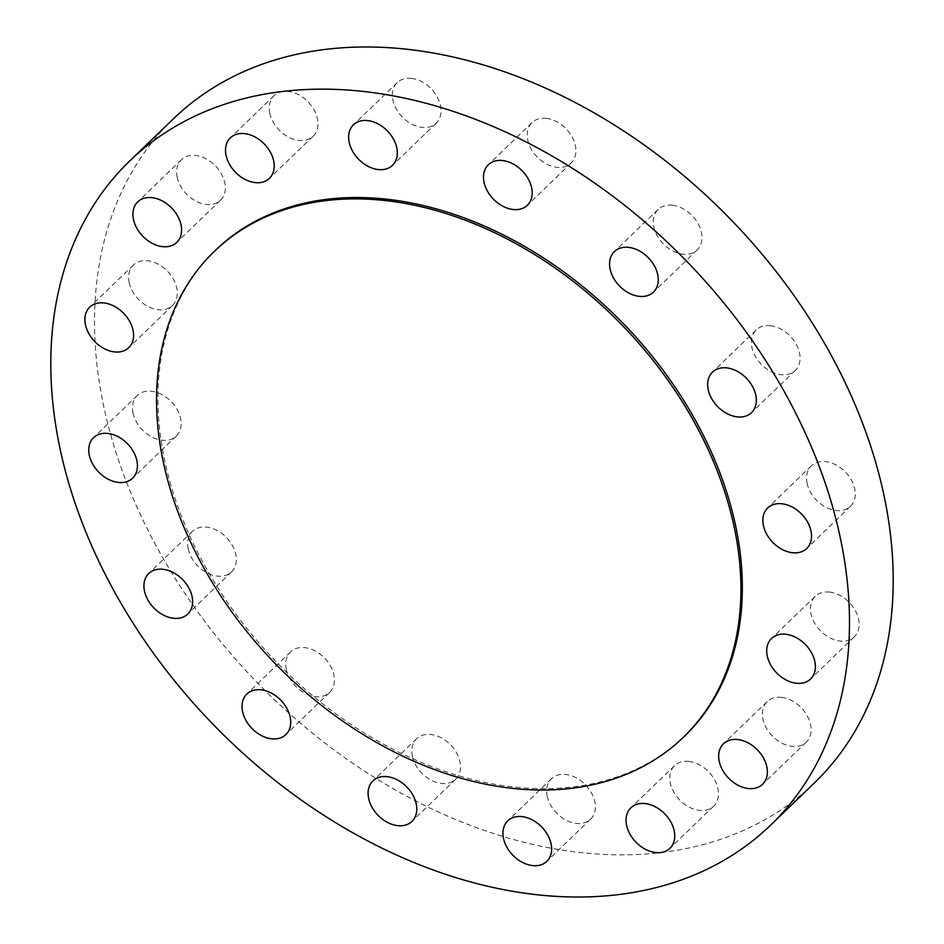 <?xml version="1.0" encoding="UTF-8"?>
<svg xmlns="http://www.w3.org/2000/svg" width="944" height="944" viewBox="0 0 944 944"><rect width="100%" height="100%" fill="white"/><g stroke="black" fill="none" stroke-linecap="round" stroke-linejoin="round"><path stroke-width="0.71" stroke-dasharray="4.72 3.54" d="M781.313 697.345A28.143 20.19 46 0 1 807.144 715.705A28.143 20.19 46 0 1 806.282 742.102A28.143 20.19 46 0 1 792.181 746.362A28.143 20.19 46 0 1 766.351 728.001A28.143 20.19 46 0 1 767.212 701.593A28.143 20.19 46 0 1 781.313 697.345M688.695 761.383A28.143 20.19 46 0 1 714.514 779.732A28.143 20.19 46 0 1 713.664 806.141A28.143 20.19 46 0 1 699.563 810.4A28.143 20.19 46 0 1 673.733 792.04A28.143 20.19 46 0 1 674.594 765.631A28.143 20.19 46 0 1 688.695 761.383M547.284 796.453A28.143 20.19 46 0 1 551.485 778.67A28.143 20.19 46 0 1 576.029 777.714A28.143 20.19 46 0 1 594.755 801.397A28.143 20.19 46 0 1 590.555 819.18A28.143 20.19 46 0 1 566.011 820.135A28.143 20.19 46 0 1 547.284 796.453M412.422 756.51A28.143 20.19 46 0 1 416.623 738.727A28.143 20.19 46 0 1 441.178 737.771A28.143 20.19 46 0 1 459.893 761.454A28.143 20.19 46 0 1 455.692 779.237A28.143 20.19 46 0 1 431.148 780.192A28.143 20.19 46 0 1 412.422 756.51M286.362 669.662A28.143 20.19 46 0 1 290.551 651.879A28.143 20.19 46 0 1 315.107 650.923A28.143 20.19 46 0 1 333.822 674.618A28.143 20.19 46 0 1 329.633 692.389A28.143 20.19 46 0 1 305.077 693.356A28.143 20.19 46 0 1 286.362 669.662M188.269 549.137A28.143 20.19 46 0 1 192.47 531.354A28.143 20.19 46 0 1 217.014 530.398A28.143 20.19 46 0 1 235.74 554.093A28.143 20.19 46 0 1 231.54 571.863A28.143 20.19 46 0 1 206.984 572.831A28.143 20.19 46 0 1 188.269 549.137M133.08 413.283A28.143 20.19 46 0 1 137.281 395.501A28.143 20.19 46 0 1 161.825 394.545A28.143 20.19 46 0 1 180.552 418.239A28.143 20.19 46 0 1 176.351 436.01A28.143 20.19 46 0 1 151.807 436.978A28.143 20.19 46 0 1 133.08 413.283M129.21 282.775A28.143 20.19 46 0 1 133.411 265.004A28.143 20.19 46 0 1 157.967 264.037A28.143 20.19 46 0 1 176.681 287.731A28.143 20.19 46 0 1 172.481 305.514A28.143 20.19 46 0 1 147.937 306.47A28.143 20.19 46 0 1 129.21 282.775M177.248 177.496A28.143 20.19 46 0 1 181.449 159.713A28.143 20.19 46 0 1 205.993 158.757A28.143 20.19 46 0 1 224.719 182.452A28.143 20.19 46 0 1 220.518 200.222A28.143 20.19 46 0 1 195.974 201.19A28.143 20.19 46 0 1 177.248 177.496M269.866 113.457A28.143 20.19 46 0 1 274.067 95.686A28.143 20.19 46 0 1 298.611 94.719A28.143 20.19 46 0 1 317.337 118.413A28.143 20.19 46 0 1 313.137 136.196A28.143 20.19 46 0 1 288.593 137.151A28.143 20.19 46 0 1 269.866 113.457M411.277 78.387A28.143 20.19 46 0 1 437.107 96.748A28.143 20.19 46 0 1 436.246 123.157A28.143 20.19 46 0 1 422.145 127.405A28.143 20.19 46 0 1 396.315 109.044A28.143 20.19 46 0 1 397.176 82.647A28.143 20.19 46 0 1 411.277 78.387M546.128 118.33A28.143 20.19 46 0 1 571.958 136.691A28.143 20.19 46 0 1 571.096 163.1A28.143 20.19 46 0 1 556.995 167.348A28.143 20.19 46 0 1 531.177 148.987A28.143 20.19 46 0 1 532.027 122.59A28.143 20.19 46 0 1 546.128 118.33M672.199 205.178A28.143 20.19 46 0 1 698.029 223.539A28.143 20.19 46 0 1 697.168 249.936A28.143 20.19 46 0 1 683.067 254.196A28.143 20.19 46 0 1 657.248 235.835A28.143 20.19 46 0 1 658.098 209.426A28.143 20.19 46 0 1 672.199 205.178M770.292 325.704A28.143 20.19 46 0 1 796.122 344.064A28.143 20.19 46 0 1 795.261 370.461A28.143 20.19 46 0 1 781.16 374.721A28.143 20.19 46 0 1 755.342 356.36A28.143 20.19 46 0 1 756.191 329.952A28.143 20.19 46 0 1 770.292 325.704M829.351 592.065A28.143 20.19 46 0 1 855.17 610.414A28.143 20.19 46 0 1 854.32 636.822A28.143 20.19 46 0 1 840.207 641.07A28.143 20.19 46 0 1 814.389 622.721A28.143 20.19 46 0 1 815.238 596.313A28.143 20.19 46 0 1 829.351 592.065M807.179 483.588A28.143 20.19 46 0 1 811.38 465.805A28.143 20.19 46 0 1 835.924 464.849A28.143 20.19 46 0 1 854.65 488.544A28.143 20.19 46 0 1 850.45 506.314A28.143 20.19 46 0 1 825.894 507.282A28.143 20.19 46 0 1 807.179 483.588M215.704 250.042A337.681 242.325 -134 0 0 165.306 463.386A337.681 242.325 -134 0 0 389.99 747.672A337.681 242.325 -134 0 0 684.565 736.143M173.484 118.743A461.498 331.179 -134 0 0 104.595 410.31A461.498 331.179 -134 0 0 411.667 798.848A461.498 331.179 -134 0 0 814.247 783.083M806.282 742.102L762.551 784.287M713.664 806.141L669.933 848.314M551.485 778.67L507.754 820.843M416.623 738.727L372.904 780.9M290.551 651.879L246.832 694.064M192.47 531.354L148.739 573.539M137.281 395.501L93.55 437.686M133.411 265.004L89.68 307.178M181.449 159.713L137.718 201.898M274.067 95.686L230.336 137.859M436.246 123.157L392.515 165.33M571.096 163.1L527.377 205.273M697.168 249.936L653.449 292.121M795.261 370.461L751.53 412.646M854.32 636.822L810.589 678.996M811.38 465.805L767.649 507.99M850.45 506.314L806.719 548.499M815.238 596.313L771.519 638.486M756.191 329.952L712.46 372.137M658.098 209.426L614.367 251.611M532.027 122.59L488.308 164.763M397.176 82.647L353.445 124.82M313.137 136.196L269.406 178.369M220.518 200.222L176.788 242.407M172.481 305.514L128.762 347.687M176.351 436.01L132.62 478.195M231.54 571.863L187.809 614.048M329.633 692.389L285.902 734.574M455.692 779.237L411.973 821.41M590.555 819.18L546.824 861.353M674.594 765.631L630.863 807.804M767.212 701.593L723.482 743.778"/><path stroke-width="1.42" d="M748.45 788.535A28.143 20.19 -134 0 0 762.551 784.287A28.143 20.19 -134 0 0 763.413 757.879A28.143 20.19 -134 0 0 737.583 739.518A28.143 20.19 -134 0 0 723.482 743.778A28.143 20.19 -134 0 0 722.62 770.174A28.143 20.19 -134 0 0 748.45 788.535M655.832 852.574A28.143 20.19 -134 0 0 669.933 848.314A28.143 20.19 -134 0 0 670.795 821.917A28.143 20.19 -134 0 0 644.964 803.556A28.143 20.19 -134 0 0 630.863 807.804A28.143 20.19 -134 0 0 630.002 834.213A28.143 20.19 -134 0 0 655.832 852.574M551.025 843.582A28.143 20.19 -134 0 0 532.298 819.888A28.143 20.19 -134 0 0 507.754 820.843A28.143 20.19 -134 0 0 503.553 838.626A28.143 20.19 -134 0 0 522.28 862.32A28.143 20.19 -134 0 0 546.824 861.353A28.143 20.19 -134 0 0 551.025 843.582M416.174 803.639A28.143 20.19 -134 0 0 397.448 779.945A28.143 20.19 -134 0 0 372.904 780.9A28.143 20.19 -134 0 0 368.703 798.683A28.143 20.19 -134 0 0 387.418 822.377A28.143 20.19 -134 0 0 411.973 821.41A28.143 20.19 -134 0 0 416.174 803.639M290.103 716.791A28.143 20.19 -134 0 0 271.376 693.097A28.143 20.19 -134 0 0 246.832 694.064A28.143 20.19 -134 0 0 242.632 711.835A28.143 20.19 -134 0 0 261.346 735.529A28.143 20.19 -134 0 0 285.902 734.574A28.143 20.19 -134 0 0 290.103 716.791M192.01 596.266A28.143 20.19 -134 0 0 173.283 572.571A28.143 20.19 -134 0 0 148.739 573.539A28.143 20.19 -134 0 0 144.538 591.31A28.143 20.19 -134 0 0 163.265 615.004A28.143 20.19 -134 0 0 187.809 614.048A28.143 20.19 -134 0 0 192.01 596.266M136.821 460.412A28.143 20.19 -134 0 0 118.106 436.718A28.143 20.19 -134 0 0 93.55 437.686A28.143 20.19 -134 0 0 89.35 455.456A28.143 20.19 -134 0 0 108.076 479.151A28.143 20.19 -134 0 0 132.62 478.195A28.143 20.19 -134 0 0 136.821 460.412M132.962 329.904A28.143 20.19 -134 0 0 114.236 306.222A28.143 20.19 -134 0 0 89.68 307.178A28.143 20.19 -134 0 0 85.491 324.96A28.143 20.19 -134 0 0 104.206 348.643A28.143 20.19 -134 0 0 128.762 347.687A28.143 20.19 -134 0 0 132.962 329.904M180.988 224.625A28.143 20.19 -134 0 0 162.262 200.93A28.143 20.19 -134 0 0 137.718 201.898A28.143 20.19 -134 0 0 133.517 219.669A28.143 20.19 -134 0 0 152.244 243.363A28.143 20.19 -134 0 0 176.788 242.407A28.143 20.19 -134 0 0 180.988 224.625M273.607 160.586A28.143 20.19 -134 0 0 254.892 136.904A28.143 20.19 -134 0 0 230.336 137.859A28.143 20.19 -134 0 0 226.135 155.642A28.143 20.19 -134 0 0 244.862 179.325A28.143 20.19 -134 0 0 269.406 178.369A28.143 20.19 -134 0 0 273.607 160.586M378.414 169.578A28.143 20.19 -134 0 0 392.515 165.33A28.143 20.19 -134 0 0 393.377 138.921A28.143 20.19 -134 0 0 367.546 120.572A28.143 20.19 -134 0 0 353.445 124.82A28.143 20.19 -134 0 0 352.596 151.229A28.143 20.19 -134 0 0 378.414 169.578M513.276 209.521A28.143 20.19 -134 0 0 527.377 205.273A28.143 20.19 -134 0 0 528.227 178.864A28.143 20.19 -134 0 0 502.409 160.515A28.143 20.19 -134 0 0 488.308 164.763A28.143 20.19 -134 0 0 487.446 191.172A28.143 20.19 -134 0 0 513.276 209.521M639.336 296.369A28.143 20.19 -134 0 0 653.449 292.121A28.143 20.19 -134 0 0 654.298 265.712A28.143 20.19 -134 0 0 628.48 247.352A28.143 20.19 -134 0 0 614.367 251.611A28.143 20.19 -134 0 0 613.517 278.008A28.143 20.19 -134 0 0 639.336 296.369M737.429 416.894A28.143 20.19 -134 0 0 751.53 412.646A28.143 20.19 -134 0 0 752.392 386.238A28.143 20.19 -134 0 0 726.561 367.877A28.143 20.19 -134 0 0 712.46 372.137A28.143 20.19 -134 0 0 711.611 398.533A28.143 20.19 -134 0 0 737.429 416.894M796.488 683.255A28.143 20.19 -134 0 0 810.589 678.996A28.143 20.19 -134 0 0 811.439 652.599A28.143 20.19 -134 0 0 785.62 634.238A28.143 20.19 -134 0 0 771.519 638.486A28.143 20.19 -134 0 0 770.658 664.895A28.143 20.19 -134 0 0 796.488 683.255M810.92 530.717A28.143 20.19 -134 0 0 792.193 507.022A28.143 20.19 -134 0 0 767.649 507.99A28.143 20.19 -134 0 0 763.448 525.761A28.143 20.19 -134 0 0 782.175 549.455A28.143 20.19 -134 0 0 806.719 548.499A28.143 20.19 -134 0 0 810.92 530.717M683.149 737.5L684.565 736.143A337.681 242.325 -134 0 0 734.963 522.799A337.681 242.325 -134 0 0 510.279 238.502A337.681 242.325 -134 0 0 215.704 250.042L214.3 251.399A337.681 242.325 -134 0 0 163.902 464.743A337.681 242.325 -134 0 0 388.586 749.04A337.681 242.325 -134 0 0 683.149 737.5A337.681 242.325 -134 0 0 733.547 524.156A337.681 242.325 -134 0 0 508.863 239.859A337.681 242.325 -134 0 0 214.3 251.399M770.516 825.257L814.247 783.083A461.498 331.179 -134 0 0 883.124 491.505A461.498 331.179 -134 0 0 576.064 102.979A461.498 331.179 -134 0 0 173.484 118.743L129.753 160.917A461.498 331.179 -134 0 0 60.876 452.495A461.498 331.179 -134 0 0 367.936 841.021A461.498 331.179 -134 0 0 770.516 825.257A461.498 331.179 -134 0 0 839.405 533.69A461.498 331.179 -134 0 0 532.333 145.152A461.498 331.179 -134 0 0 129.753 160.917"/></g></svg>

